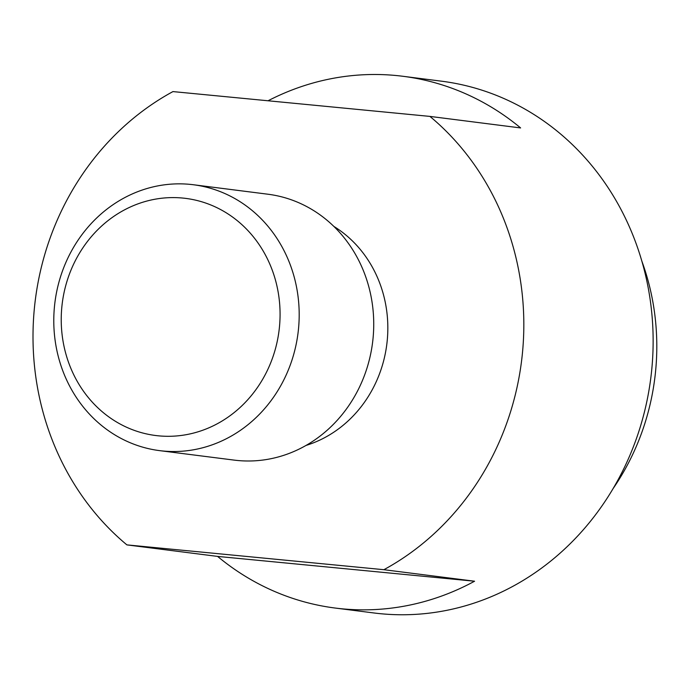 <?xml version="1.0" encoding="UTF-8"?>
<svg xmlns="http://www.w3.org/2000/svg" width="690" height="690" viewBox="0 0 690 690"><rect width="100%" height="100%" fill="white"/><g stroke="black" fill="none" stroke-linecap="round" stroke-linejoin="round"><path stroke-width="1.03" d="M641.916 261.312A233.186 213.175 97.2 0 1 655.5 372.091A233.186 213.175 97.2 0 1 613.013 488.71M268.048 100.775A268.031 245.028 97.2 0 1 402.891 76.279L441.531 81.187A268.031 245.028 97.2 0 1 651.645 370.634A268.031 245.028 97.2 0 1 380.647 613.721A268.031 245.028 97.2 0 1 373.937 612.97L335.305 608.062A268.031 245.028 97.2 0 1 217.583 556.407L126.9 544.884L383.882 569.698A268.031 245.028 -82.8 0 0 522.33 354.203A268.031 245.028 -82.8 0 0 429.922 116.403L172.949 91.589A268.031 245.028 -82.8 0 0 34.5 307.085A268.031 245.028 -82.8 0 0 126.9 544.884M383.882 569.698L474.565 581.221A268.031 245.028 97.2 0 1 335.305 608.062M333.865 226.415A119.508 109.253 97.2 0 1 387.168 341.145A119.508 109.253 97.2 0 1 306.032 445.43M159.58 450.63L234.134 460.109A134.015 122.518 -82.8 0 0 237.489 460.48A134.015 122.518 -82.8 0 0 372.988 338.937A134.015 122.518 -82.8 0 0 267.927 194.218L193.381 184.739A134.015 122.518 97.2 0 1 298.442 329.466A134.015 122.518 97.2 0 1 162.944 451.01A134.015 122.518 97.2 0 1 159.58 450.63A134.015 122.518 97.2 0 1 54.527 305.912A134.015 122.518 97.2 0 1 190.026 184.368A134.015 122.518 97.2 0 1 193.381 184.739M182.729 198.056A119.508 109.253 -82.8 0 0 61.893 306.446A119.508 109.253 -82.8 0 0 158.571 435.839A119.508 109.253 -82.8 0 0 279.407 327.448A119.508 109.253 -82.8 0 0 182.729 198.056M402.891 76.279A268.031 245.028 97.2 0 1 520.614 127.935L429.922 116.403M474.565 581.221L217.583 556.407"/></g></svg>
